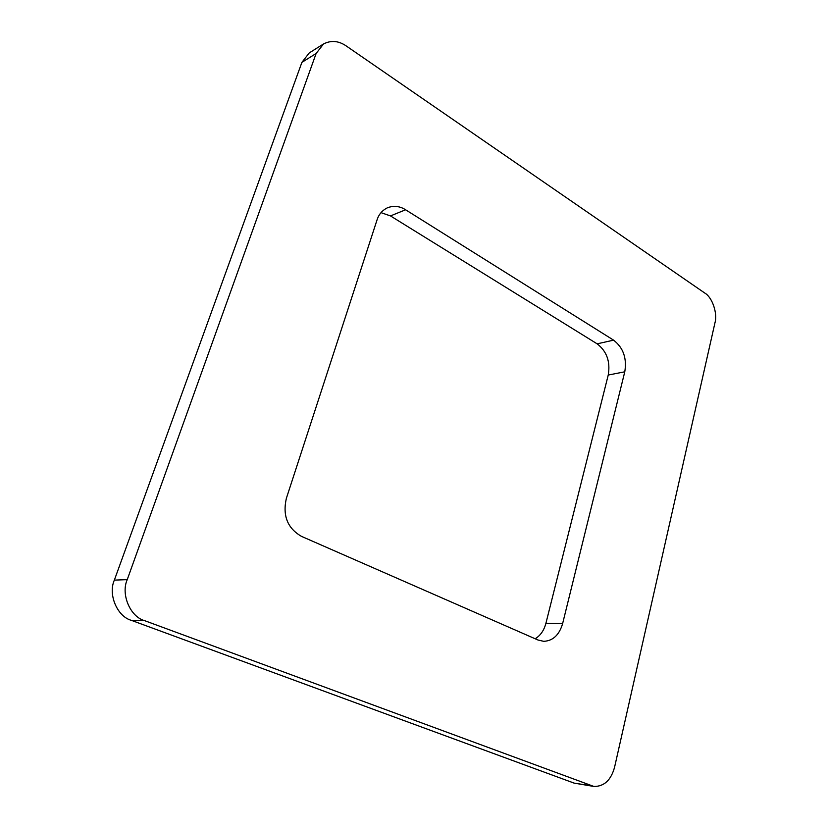 <?xml version="1.0" encoding="UTF-8"?>
<svg xmlns="http://www.w3.org/2000/svg" width="828" height="828" viewBox="0 0 828 828"><rect width="100%" height="100%" fill="white"/><g stroke="black" fill="none" stroke-linecap="round" stroke-linejoin="round"><path stroke-width="1.24" d="M405.606 209.784L613.589 340.153C623.287 347.708 627.013 358.255 624.778 371.803L562.626 623.577C559.283 634.952 552.98 640.872 543.706 641.327L538.034 640.023L301.527 536.389C287.513 528.336 282.462 515.668 286.353 498.384L377.019 219.989C378.8 214.307 382.381 210.198 387.752 207.642C394.056 205.468 400.007 206.182 405.606 209.784L390.474 215.922L597.143 343.837C606.789 351.269 610.495 361.67 608.238 375.043L545.911 623.318C544.006 630.47 540.415 635.614 535.147 638.761M381.015 212.641L390.474 215.922M593.862 786.445L574.104 783.112L131.404 620.358C117.286 616.622 107.826 594.452 114.357 580.117L301.899 62.359L309.248 52.92L323.531 43.956C331.096 40.096 338.683 40.769 346.27 45.985L704.773 293.04C712.277 297.273 717.772 313.45 714.947 322.868L614.562 767.277C610.981 780.193 604.088 786.579 593.862 786.445L144.538 620.627C130.234 616.819 120.64 594.225 127.243 579.631L316.12 53.499L323.531 43.956M613.589 340.153L597.143 343.837M624.778 371.803L608.238 375.043M562.626 623.577L545.911 623.318M316.12 53.499L301.899 62.359M127.243 579.631L114.357 580.117M144.538 620.627L131.404 620.358M591.223 785.762L574.104 783.112"/></g></svg>
